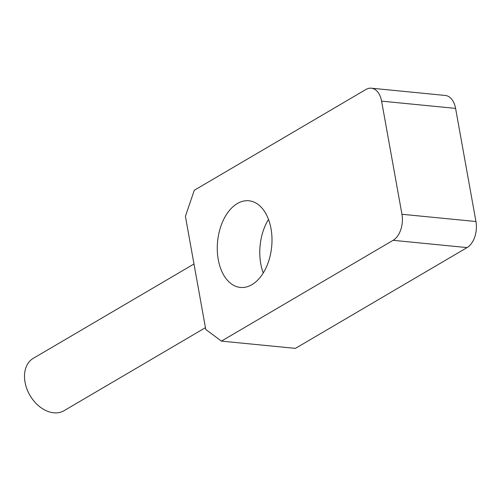 <?xml version="1.0" encoding="UTF-8"?>
<svg xmlns="http://www.w3.org/2000/svg" width="501" height="501" viewBox="0 0 501 501"><rect width="100%" height="100%" fill="white"/><g stroke="black" fill="none" stroke-linecap="round" stroke-linejoin="round"><path stroke-width="0.75" d="M263.257 272.964A43.543 27.167 95.6 0 1 268.511 219.407M251.928 284.662A43.543 27.167 95.6 0 1 240.38 287.436A43.543 27.167 95.6 0 1 217.309 250.669A43.543 27.167 95.6 0 1 237.336 203.544A43.543 27.167 95.6 0 1 248.884 200.769A43.543 27.167 95.6 0 1 271.955 237.537A43.543 27.167 95.6 0 1 251.928 284.662M221.417 341.118L205.761 329.464L185.408 216.332L194.275 190.28L365.943 89.485A20.24 12.631 -84.4 0 1 371.31 88.195A20.24 12.631 -84.4 0 1 381.599 101.139L401.952 214.271L475.95 221.53A20.24 12.631 95.6 0 1 467.082 247.588L295.415 348.377L221.417 341.118L393.085 240.33A20.24 12.631 -84.4 0 0 401.952 214.271M371.31 88.195L445.308 95.453A20.24 12.631 95.6 0 1 455.597 108.398L475.95 221.53M205.441 327.673L64.028 410.707A30.361 21.612 -120.4 0 1 53.739 412.805A30.361 21.612 -120.4 0 1 26.91 388.958A30.361 21.612 -120.4 0 1 33.279 358.34L193.981 263.983M455.597 108.398L381.599 101.139M467.082 247.588L393.085 240.33"/></g></svg>
